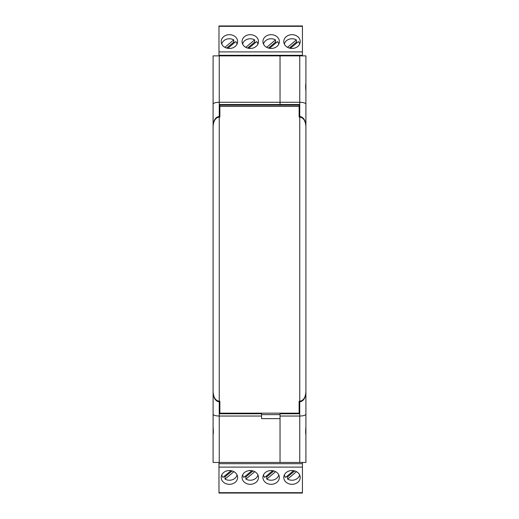 <?xml version="1.0" encoding="UTF-8"?>
<svg xmlns="http://www.w3.org/2000/svg" width="519" height="519" viewBox="0 0 519 519"><rect width="100%" height="100%" fill="white"/><g stroke="black" fill="none" stroke-linecap="round" stroke-linejoin="round"><path stroke-width="0.78" d="M305.905 367.089L305.905 462.448L213.095 462.448L213.095 434.624C213.439 433.501 213.439 431.004 213.095 427.124L213.095 55.87L299.748 55.87L299.748 102.275L280.033 102.275L280.033 55.87L280.033 102.275L219.252 102.275L219.252 55.87M213.095 434.721L213.095 427.124M213.095 95.911L213.095 83.591M213.095 82.566L213.095 90.572M213.095 151.224L213.095 103.508M213.095 104.098C213.484 103.002 215.541 102.392 219.252 102.275L219.252 116.444C215.541 117.047 213.484 120.207 213.095 125.929M219.667 117.06L219.667 116.444L219.252 116.444M213.095 392.383C213.484 398.105 215.541 401.265 219.252 401.868L219.667 401.868L219.667 401.252M213.095 414.214C213.484 415.317 215.541 415.92 219.252 416.037L261.557 416.037L261.557 418.625L280.033 418.625L280.033 462.448L280.033 416.037L299.748 416.037L299.748 462.448M219.667 116.444L219.667 104.533L280.033 104.533L280.033 102.275L280.033 104.533L299.333 104.533L299.333 116.444L299.748 116.444C303.459 117.047 305.516 120.207 305.905 125.929L305.905 103.508M219.667 401.868L219.667 413.779L261.557 413.779L261.557 416.037M280.033 105.149L280.033 104.533L280.033 105.149M280.033 414.623L261.557 414.623M299.333 401.252L299.333 413.779L280.033 413.779L280.033 413.163L280.033 416.037M219.252 117.06L219.252 401.252C215.541 400.649 213.484 397.489 213.095 391.767L213.095 126.545C213.484 120.823 215.541 117.664 219.252 117.06L219.868 117.06L219.868 105.149L299.132 105.149L299.132 117.06L299.748 117.06C303.459 117.664 305.516 120.823 305.905 126.545L305.905 391.767C305.516 397.489 303.459 400.649 299.748 401.252L299.748 117.06M299.748 401.252L299.132 401.252L299.132 413.163L219.868 413.163L219.868 401.252L219.252 401.252M299.748 55.87L305.905 55.87L305.905 125.929M305.905 434.624C305.561 433.508 305.561 431.01 305.905 427.124M305.905 414.214C305.516 415.317 303.459 415.92 299.748 416.037L299.748 401.868C303.459 401.265 305.516 398.105 305.905 392.383M299.333 401.868L299.748 401.868M299.333 116.444L299.333 117.06M305.905 104.098C305.516 103.002 303.459 102.392 299.748 102.275L299.748 116.444M305.905 91.188C305.561 87.309 305.561 84.811 305.905 83.695M218.979 462.448L218.979 493.05L302.428 493.05L302.428 462.448M272.735 470.675L264.716 477.402A7.766 6.513 -0 0 1 263.496 474.904M265.968 476.351A7.766 6.513 180 0 0 266.753 476.87L266.753 479.102L275.621 471.667M273.837 470.928L266.753 476.87M278.774 474.904A7.766 6.513 -0 0 1 271.132 480.237A7.766 6.513 -0 0 1 266.753 479.102M296.485 471.667L287.617 479.102A7.766 6.513 -0 0 0 291.996 480.237A7.766 6.513 -0 0 0 299.638 474.904M294.695 470.928L287.617 476.87L287.617 479.102M286.832 476.351A7.766 6.513 180 0 0 287.617 476.87M284.354 474.904A7.766 6.513 -0 0 0 285.58 477.402L293.598 470.675M251.871 470.675L243.859 477.402A7.766 6.513 -0 0 1 242.633 474.904M245.104 476.351A7.766 6.513 180 0 0 245.889 476.87L245.889 479.102L254.758 471.667M252.974 470.928L245.889 476.87M257.911 474.904A7.766 6.513 -0 0 1 250.268 480.237A7.766 6.513 -0 0 1 245.889 479.102M231.007 470.675L222.995 477.402A7.766 6.513 -0 0 1 221.769 474.904M237.047 474.904A7.766 6.513 -0 0 1 229.404 480.237A7.766 6.513 -0 0 1 225.025 479.102L225.025 476.87L232.11 470.928M225.025 476.87A7.766 6.513 -0 0 1 224.24 476.351M225.025 479.102L233.9 471.667M271.132 484.318A8.213 6.89 -0 0 1 262.919 477.435A8.213 6.89 -0 0 1 271.132 470.545A8.213 6.89 -0 0 1 279.345 477.435A8.213 6.89 -0 0 1 271.132 484.318M291.996 484.318A8.213 6.89 -0 0 1 283.783 477.435A8.213 6.89 -0 0 1 291.996 470.545A8.213 6.89 -0 0 1 300.209 477.435A8.213 6.89 -0 0 1 291.996 484.318M250.268 484.318A8.213 6.89 -0 0 1 242.055 477.435A8.213 6.89 -0 0 1 250.268 470.545A8.213 6.89 -0 0 1 258.481 477.435A8.213 6.89 -0 0 1 250.268 484.318M229.404 484.318A8.213 6.89 -0 0 1 221.191 477.435A8.213 6.89 -0 0 1 229.404 470.545A8.213 6.89 -0 0 1 237.624 477.435A8.213 6.89 -0 0 1 229.404 484.318M302.428 55.87L302.428 25.95L218.979 25.95L218.979 55.87M248.666 48.325L256.684 41.598A7.766 6.513 180 0 1 257.911 44.096M255.439 42.649A7.766 6.513 -0 0 0 254.654 42.13L254.654 39.898L245.779 47.333M247.569 48.072L254.654 42.13M242.633 44.096A7.766 6.513 180 0 1 254.654 39.898M224.915 47.333L233.79 39.898A7.766 6.513 180 0 0 221.769 44.096M226.706 48.072L233.79 42.13L233.79 39.898M234.575 42.649A7.766 6.513 -0 0 0 233.79 42.13M237.047 44.096A7.766 6.513 180 0 0 235.821 41.598L227.809 48.325M269.53 48.325L277.548 41.598A7.766 6.513 180 0 1 278.774 44.096M276.303 42.649A7.766 6.513 -0 0 0 275.518 42.13L275.518 39.898L266.643 47.333M268.433 48.072L275.518 42.13M263.496 44.096A7.766 6.513 180 0 1 275.518 39.898M290.393 48.325L298.412 41.598A7.766 6.513 180 0 1 299.638 44.096M284.354 44.096A7.766 6.513 180 0 1 296.375 39.898L296.375 42.13L289.297 48.072M296.375 42.13A7.766 6.513 180 0 1 297.16 42.649M296.375 39.898L287.507 47.333M250.268 48.455A8.213 6.89 180 0 1 242.055 41.565A8.213 6.89 180 0 1 250.268 34.682A8.213 6.89 180 0 1 258.481 41.565A8.213 6.89 180 0 1 250.268 48.455M229.404 48.455A8.213 6.89 180 0 1 221.191 41.565A8.213 6.89 180 0 1 229.404 34.682A8.213 6.89 180 0 1 237.624 41.565A8.213 6.89 180 0 1 229.404 48.455M271.132 48.455A8.213 6.89 180 0 1 262.919 41.565A8.213 6.89 180 0 1 271.132 34.682A8.213 6.89 180 0 1 279.345 41.565A8.213 6.89 180 0 1 271.132 48.455M291.996 48.455A8.213 6.89 180 0 1 283.783 41.565A8.213 6.89 180 0 1 291.996 34.682A8.213 6.89 180 0 1 300.209 41.565A8.213 6.89 180 0 1 291.996 48.455M219.252 462.448L219.252 401.868M299.132 106.382L219.868 106.382M218.979 463.694L302.428 463.694M302.428 467.1L218.979 467.1M218.979 492.674L302.428 492.674M302.428 55.306L218.979 55.306M218.979 51.9L302.428 51.9M302.428 26.326L218.979 26.326"/></g></svg>
